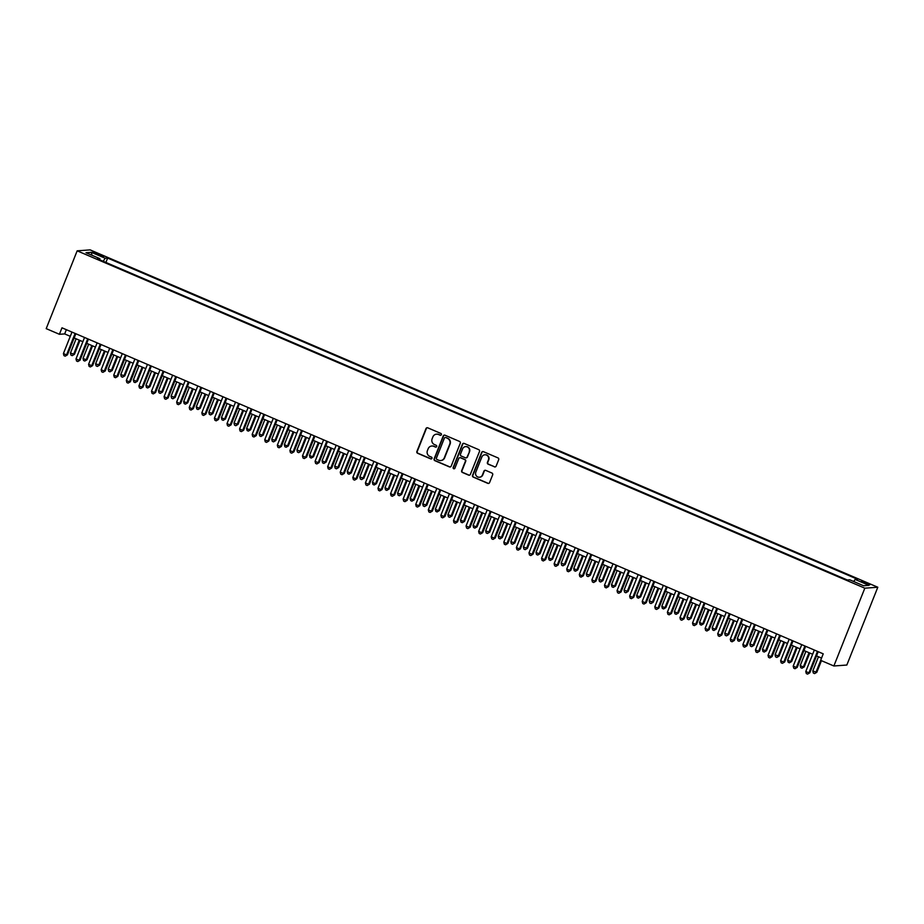 <?xml version="1.0" encoding="UTF-8"?>
<svg xmlns="http://www.w3.org/2000/svg" width="924" height="924" viewBox="0 0 924 924"><rect width="100%" height="100%" fill="white"/><g stroke="black" fill="none" stroke-linecap="round" stroke-linejoin="round"><path stroke-width="1.39" d="M441.383 434.707A0.97 0.936 -94.2 0 0 440.875 433.448L427.743 427.824A1.374 1.34 -94.2 0 0 426.01 428.574L416.886 451.478A1.374 1.34 -94.2 0 0 417.613 453.28L430.746 458.905A0.97 0.936 -94.2 0 0 431.958 458.385A0.97 0.936 -94.2 0 0 431.45 457.114L429.752 456.387A4.412 4.274 -94.2 0 1 427.419 450.623L428.182 448.718A4.412 4.274 -94.2 0 1 433.749 446.338L435.447 447.066A0.97 0.936 -94.2 0 0 436.671 446.546A0.97 0.936 -94.2 0 0 436.163 445.287L434.465 444.559A4.412 4.274 -94.2 0 1 432.132 438.784L432.894 436.879A4.412 4.274 -94.2 0 1 438.461 434.499L440.159 435.227A0.97 0.936 -94.2 0 0 441.383 434.707M866.862 582.986L861.561 581.404L864.61 583.148L869.911 584.73L866.862 582.986M494.386 466.874A1.374 1.34 -94.2 0 0 496.13 466.123L498.694 459.702A1.374 1.34 -94.2 0 0 497.967 457.9L483.391 451.651A1.374 1.34 -94.2 0 0 481.647 452.402L472.534 475.306A1.374 1.34 -94.2 0 0 473.261 477.107L487.826 483.356A1.374 1.34 -94.2 0 0 489.57 482.605L492.665 474.844A1.374 1.34 -94.2 0 0 491.938 473.042L485.701 470.374A1.374 1.34 -94.2 0 0 483.957 471.113L482.42 474.971A3.684 3.569 -94.2 0 1 479.383 477.234A3.684 3.569 -94.2 0 1 475.814 472.141L481.82 457.057A3.684 3.569 -94.2 0 1 484.857 454.793A3.684 3.569 -94.2 0 1 488.426 459.886L487.422 462.393A1.374 1.34 -94.2 0 0 488.149 464.195L494.744 466.839A1.374 1.34 -94.2 0 0 495.172 466.943M77.166 250.831L46.2 328.632L59.413 334.292L61.989 327.812L823.226 653.846L820.651 660.325L833.864 665.985L864.818 588.184L77.166 250.831L90.136 249.884L877.8 587.237L864.818 588.184M460.279 443.243A1.374 1.34 -94.2 0 0 459.551 441.441L444.975 435.204A1.374 1.34 -94.2 0 0 443.231 435.943L434.118 458.858A1.374 1.34 -94.2 0 0 434.846 460.66L449.422 466.897A1.374 1.34 -94.2 0 0 451.166 466.158L460.279 443.243M464.183 443.428L478.759 449.676A1.374 1.34 -94.2 0 1 479.487 451.478L470.362 474.382A1.374 1.34 -94.2 0 1 468.63 475.132L462.393 472.453A1.374 1.34 -94.2 0 1 461.665 470.651L465.361 461.365A1.374 1.34 -94.2 0 0 464.633 459.563L460.487 457.784A1.374 1.34 -94.2 0 0 458.754 458.535L454.897 468.202A0.97 0.936 -94.2 0 1 454.111 468.803A0.97 0.936 -94.2 0 1 453.176 467.463L462.439 444.178A1.374 1.34 -94.2 0 1 464.183 443.428M95.738 253.834L103.638 256.549L97.909 253.673L92.77 252.137L95.738 253.834M853.741 581.519L855.104 579.429L857.553 579.256L107.646 258.073L105.186 258.246L103.188 261.296M855.104 579.429L868.941 585.354L863.617 585.747L849.768 579.822L847.32 579.995L97.401 258.812L99.861 258.639L86.013 252.714L91.349 252.321L105.186 258.246M833.864 665.985L846.834 665.037L877.8 587.237M59.413 334.292L64.668 333.911L70.282 336.313M74.151 337.965L82.86 341.695M86.74 343.358L95.449 347.089M99.318 348.752L108.027 352.483M111.896 354.135L120.617 357.865M124.486 359.528L133.195 363.259M137.064 364.911L145.773 368.641M149.653 370.305L158.362 374.035M162.231 375.698L170.94 379.418M174.809 381.081L183.518 384.811M187.399 386.475L196.107 390.205M199.977 391.857L208.685 395.588M212.566 397.251L221.275 400.981M225.144 402.633L233.853 406.364M237.722 408.027L246.431 411.757M250.312 413.421L259.02 417.151M262.89 418.803L271.598 422.534M275.479 424.197L284.188 427.928M288.057 429.579L296.766 433.31M300.635 434.973L309.344 438.704M313.224 440.355L321.933 444.086M325.802 445.749L334.511 449.48M338.392 451.143L347.101 454.874M350.97 456.525L359.679 460.256M363.548 461.919L372.257 465.65M376.137 467.301L384.846 471.032M388.715 472.695L397.424 476.426M401.293 478.078L410.013 481.808M413.883 483.471L422.591 487.202M426.461 488.865L435.169 492.596M439.05 494.248L447.759 497.978M451.628 499.641L460.337 503.372M464.206 505.024L472.915 508.754M476.796 510.418L485.504 514.148M489.373 515.811L498.082 519.531M501.963 521.194L510.672 524.924M514.541 526.588L523.25 530.318M527.119 531.97L535.828 535.701M539.708 537.364L548.417 541.094M552.286 542.746L560.995 546.477M564.876 548.14L573.585 551.871M577.454 553.534L586.163 557.264M590.032 558.916L598.74 562.647M602.621 564.31L611.33 568.041M615.199 569.692L623.908 573.423M627.789 575.086L636.497 578.817M640.367 580.468L649.075 584.199M652.945 585.862L661.653 589.593M665.534 591.256L674.243 594.987M678.112 596.638L686.821 600.369M690.69 602.032L699.41 605.763M703.279 607.414L711.988 611.145M715.857 612.808L724.566 616.539M728.447 618.191L737.156 621.921M741.025 623.584L749.734 627.315M753.603 628.978L762.312 632.709M766.192 634.361L774.901 638.091M778.77 639.755L787.479 643.485M791.36 645.137L800.069 648.867M803.938 650.531L812.646 654.261M816.516 655.924L821.551 658.073M66.355 329.683L64.668 333.911M105.902 262.451L107.646 258.073M99.711 259.806L99.861 258.639M91.961 255.255L91.349 252.321M440.76 435.273A0.97 0.936 -94.2 0 1 440.517 435.204L438.819 434.476A4.412 4.274 -94.2 0 0 436.694 434.164M431.993 446.003A4.412 4.274 -94.2 0 1 434.107 446.315L435.805 447.043A0.97 0.936 -94.2 0 0 436.047 447.101M427.315 427.72A1.374 1.34 -94.2 0 0 426.357 428.54L417.244 451.455A1.374 1.34 -94.2 0 0 417.971 453.257L431.092 458.882A0.97 0.936 -94.2 0 0 431.335 458.939M444.548 435.1A1.374 1.34 -94.2 0 0 443.589 435.92L434.465 458.835A1.374 1.34 -94.2 0 0 435.192 460.637L449.769 466.874A1.374 1.34 -94.2 0 0 450.207 466.978M445.622 437.572A0.97 0.936 -94.2 0 0 444.409 438.091L436.405 458.2A0.97 0.936 -94.2 0 0 436.913 459.459L438.704 460.233A4.412 4.274 -94.2 0 0 444.282 457.842L449.745 444.098A4.412 4.274 -94.2 0 0 447.412 438.334L445.98 437.537A0.97 0.936 -94.2 0 0 445.38 437.502M440.817 460.533A4.412 4.274 -94.2 0 0 444.629 457.819L444.282 457.842M445.98 437.537L447.77 438.311A4.412 4.274 -94.2 0 1 450.103 444.074L444.629 457.819M460.06 457.692A1.374 1.34 -94.2 0 1 460.845 457.761L464.98 459.54A1.374 1.34 -94.2 0 1 465.708 461.342L462.012 470.628A1.374 1.34 -94.2 0 0 462.739 472.43L468.976 475.098A1.374 1.34 -94.2 0 0 469.404 475.202M463.756 443.324A1.374 1.34 -94.2 0 0 462.797 444.144L453.522 467.44A0.97 0.936 -94.2 0 0 454.285 468.768M469.196 451.721A3.684 3.569 -94.2 0 0 465.627 446.627A3.684 3.569 -94.2 0 0 462.589 448.891L460.475 454.204A1.374 1.34 -94.2 0 0 461.203 456.006L465.338 457.784A1.374 1.34 -94.2 0 0 467.082 457.034L469.542 451.697A3.684 3.569 -94.2 0 0 465.8 446.615M466.123 457.854A1.374 1.34 -94.2 0 0 467.428 457.01L467.082 457.034M469.542 451.697L467.428 457.01M485.031 454.781A3.684 3.569 -94.2 0 1 488.773 459.863L487.78 462.37A1.374 1.34 -94.2 0 0 488.507 464.171L494.744 466.839M479.568 477.211A3.684 3.569 -94.2 0 0 482.778 474.936L482.42 474.971M485.262 470.27A1.374 1.34 -94.2 0 0 484.303 471.09L482.778 474.936M482.952 451.547A1.374 1.34 -94.2 0 0 481.993 452.379L472.88 475.283A1.374 1.34 -94.2 0 0 473.608 477.084L488.184 483.333A1.374 1.34 -94.2 0 0 488.611 483.425M76.103 338.808L70.432 353.049L74.451 354.331L79.972 340.459M74.451 354.331L72.234 355.648L73.585 354.389L79.245 340.147M72.234 355.648L70.975 355.116L70.432 353.049M75.11 333.425L66.563 354.897L63.421 353.557L71.968 332.086M75.837 333.737L67.44 354.839L65.211 356.167L63.952 355.624L63.421 353.557M67.44 354.839L65.211 356.167M88.681 344.19L83.021 358.431L86.163 359.783L87.041 359.713L92.562 345.853M87.041 359.713L84.812 361.041L86.163 359.783L91.834 345.541M84.812 361.041L83.553 360.499L83.021 358.431M101.27 349.584L95.599 363.825L99.619 365.107L105.14 351.236M99.619 365.107L97.39 366.435L98.741 365.165L104.412 350.924M97.39 366.435L96.131 365.892L95.599 363.825M113.848 354.966L108.177 369.207L112.208 370.489L117.718 356.629M112.208 370.489L109.979 371.818L111.33 370.559L116.99 356.317M109.979 371.818L108.72 371.286L108.177 369.207M126.426 360.36L120.767 374.601L124.786 375.883L130.307 362.023M124.786 375.883L122.557 377.211L123.908 375.941L129.579 361.711M122.557 377.211L121.298 376.669L120.767 374.601M87.688 338.819L79.152 360.291L75.999 358.939L84.546 337.468M88.415 339.131L80.03 360.221L77.801 361.55L76.542 361.018L75.999 358.939M80.03 360.221L77.801 361.55M100.277 344.202L91.73 365.685L88.589 364.333L97.135 342.862M101.005 344.513L92.608 365.615L90.379 366.943L89.12 366.401L88.589 364.333M92.608 365.615L90.379 366.943M112.855 349.595L104.308 371.067L101.166 369.716L109.713 348.244M113.583 349.907L105.186 371.009L102.957 372.326L101.698 371.794L101.166 369.716M105.186 371.009L102.957 372.326M125.445 354.978L116.898 376.461L113.744 375.109L122.291 353.638M126.172 355.29L117.775 376.391L115.546 377.72L114.287 377.177L113.744 375.109M117.775 376.391L115.546 377.72M139.016 365.754L133.345 379.983L136.486 381.335L137.364 381.277L142.885 367.406M137.364 381.277L135.135 382.594L136.486 381.335L142.157 367.094M135.135 382.594L133.888 382.062L133.345 379.983M138.023 360.372L129.475 381.843L126.334 380.503L134.881 359.02M138.75 360.683L130.353 381.785L128.124 383.113L126.865 382.571L126.334 380.503M130.353 381.785L128.124 383.113M151.594 371.136L145.934 385.377L149.076 386.729L149.954 386.659L155.463 372.799M149.954 386.659L147.725 387.988L149.076 386.729L154.735 372.488M147.725 387.988L146.466 387.445L145.934 385.377M164.183 376.53L158.512 390.771L162.532 392.053L168.053 378.182M162.532 392.053L160.302 393.37L161.654 392.111L167.325 377.87M160.302 393.37L159.043 392.839L158.512 390.771M176.761 381.912L171.09 396.153L175.121 397.436L180.63 383.576M175.121 397.436L172.892 398.764L174.243 397.505L179.903 383.264M172.892 398.764L171.633 398.221L171.09 396.153M189.339 387.306L183.68 401.547L186.821 402.887L187.699 402.829L193.22 388.958M187.699 402.829L185.47 404.158L186.821 402.887L192.492 388.646M185.47 404.158L184.211 403.615L183.68 401.547M201.929 392.688L196.258 406.93L199.399 408.281L200.277 408.212L205.798 394.352M200.277 408.212L198.048 409.54L199.399 408.281L205.07 394.04M198.048 409.54L196.789 409.009L196.258 406.93M150.6 365.765L142.065 387.237L138.912 385.886L147.459 364.414M151.328 366.077L142.931 387.168L140.714 388.496L139.455 387.953L138.912 385.886M142.931 387.168L140.714 388.496M163.19 371.148L154.643 392.619L151.501 391.279L160.037 369.808M163.918 371.46L155.521 392.561L153.292 393.89L152.033 393.347L151.501 391.279M155.521 392.561L153.292 393.89M175.768 376.542L167.221 398.013L164.079 396.662L172.626 375.19M176.496 376.853L168.099 397.944L165.87 399.272L164.611 398.741L164.079 396.662M168.099 397.944L165.87 399.272M188.357 381.924L179.81 403.407L176.657 402.056L185.204 380.584M189.085 382.236L180.688 403.338L178.459 404.666L177.2 404.123L176.657 402.056M180.688 403.338L178.459 404.666M200.935 387.318L192.388 408.789L189.247 407.438L197.794 385.966M201.663 387.63L193.266 408.731L191.037 410.048L189.778 409.517L189.247 407.438M193.266 408.731L191.037 410.048M214.507 398.082L208.836 412.323L212.867 413.606L218.376 399.746M212.867 413.606L210.637 414.934L211.989 413.663L217.648 399.434M210.637 414.934L209.378 414.391L208.836 412.323M213.513 392.712L204.978 414.183L201.825 412.832L210.372 391.36M214.241 393.012L205.844 414.114L203.627 415.442L202.368 414.899L201.825 412.832M205.844 414.114L203.627 415.442M227.085 403.476L221.425 417.706L224.567 419.057L225.444 418.999L230.965 405.128M225.444 418.999L223.215 420.316L224.567 419.057L230.238 404.816M223.215 420.316L221.956 419.785L221.425 417.706M226.103 398.094L217.556 419.565L214.414 418.226L222.95 396.743M226.83 398.406L218.434 419.508L216.204 420.836L214.946 420.293L214.414 418.226M218.434 419.508L216.204 420.836M239.674 408.858L234.003 423.1L238.034 424.382L243.543 410.522M238.034 424.382L235.805 425.71L237.156 424.451L242.816 410.21M235.805 425.71L234.546 425.167L234.003 423.1M238.681 403.488L230.134 424.959L226.992 423.608L235.539 402.136M239.408 403.8L231.012 424.89L228.782 426.218L227.523 425.687L226.992 423.608M231.012 424.89L228.782 426.218M252.252 414.252L246.593 428.493L249.734 429.833L250.612 429.776L256.133 415.904M250.612 429.776L248.383 431.104L249.734 429.833L255.405 415.592M248.383 431.104L247.124 430.561L246.593 428.493M251.27 408.87L242.723 430.341L239.57 429.002L248.117 407.53M251.998 409.182L243.601 430.284L241.372 431.612L240.113 431.069L239.57 429.002M243.601 430.284L241.372 431.612M264.841 419.635L259.17 433.876L262.312 435.227L263.19 435.158L268.711 421.298M263.19 435.158L260.961 436.486L262.312 435.227L267.983 420.986M260.961 436.486L259.702 435.943L259.17 433.876M263.848 414.264L255.301 435.735L252.16 434.384L260.707 412.913M264.576 414.576L256.179 435.666L253.95 436.994L252.691 436.463L252.16 434.384M256.179 435.666L253.95 436.994M277.419 425.028L271.748 439.27L275.779 440.552L281.289 426.68M275.779 440.552L273.55 441.88L274.902 440.609L280.561 426.38M273.55 441.88L272.291 441.337L271.748 439.27M276.426 419.646L267.879 441.129L264.738 439.778L273.285 418.306M277.154 419.958L268.757 441.06L266.528 442.388L265.28 441.845L264.738 439.778M268.757 441.06L266.528 442.388M289.997 430.411L284.338 444.652L287.48 446.003L288.357 445.934L293.878 432.074M288.357 445.934L286.128 447.262L287.48 446.003L293.151 431.762M286.128 447.262L284.869 446.731L284.338 444.652M302.587 435.805L296.916 450.046L300.935 451.328L306.456 437.468M300.935 451.328L298.718 452.656L300.069 451.397L305.728 437.156M298.718 452.656L297.459 452.113L296.916 450.046M315.165 441.198L309.505 455.428L312.647 456.779L313.525 456.722L319.046 442.85M313.525 456.722L311.296 458.038L312.647 456.779L318.318 442.538M311.296 458.038L310.037 457.507L309.505 455.428M327.754 446.581L322.083 460.822L325.225 462.173L326.103 462.104L331.624 448.244M326.103 462.104L323.874 463.432L325.225 462.173L330.896 447.932M323.874 463.432L322.615 462.889L322.083 460.822M340.332 451.975L334.661 466.216L338.692 467.498L344.202 453.626M338.692 467.498L336.463 468.826L337.814 467.556L343.474 453.314M336.463 468.826L335.204 468.283L334.661 466.216M352.91 457.357L347.251 471.598L350.392 472.949L351.27 472.88L356.791 459.02M351.27 472.88L349.041 474.208L350.392 472.949L356.063 458.708M349.041 474.208L347.782 473.666L347.251 471.598M365.5 462.751L359.829 476.992L363.848 478.274L369.369 464.414M363.848 478.274L361.631 479.602L362.982 478.332L368.641 464.102M361.631 479.602L360.372 479.059L359.829 476.992M378.078 468.133L372.418 482.374L375.56 483.726L376.438 483.656L381.959 469.796M376.438 483.656L374.208 484.984L375.56 483.726L381.231 469.484M374.208 484.984L372.95 484.453L372.418 482.374M390.667 473.527L384.996 487.768L388.138 489.119L389.016 489.05L394.536 475.19M389.016 489.05L386.786 490.378L388.138 489.119L393.809 474.878M386.786 490.378L385.527 489.836L384.996 487.768M403.245 478.921L397.574 493.162L401.605 494.444L407.114 480.572M401.605 494.444L399.376 495.761L400.727 494.502L406.387 480.261M399.376 495.761L398.117 495.229L397.574 493.162M415.823 484.303L410.164 498.544L413.305 499.896L414.183 499.826L419.704 485.966M414.183 499.826L411.954 501.154L413.305 499.896L418.976 485.654M411.954 501.154L410.695 500.612L410.164 498.544M428.413 489.697L422.742 503.938L426.761 505.22L432.282 491.349M426.761 505.22L424.532 506.548L425.883 505.278L431.554 491.037M424.532 506.548L423.284 506.006L422.742 503.938M440.991 495.079L435.331 509.32L438.473 510.672L439.35 510.602L444.86 496.742M439.35 510.602L437.121 511.931L438.473 510.672L444.144 496.431M437.121 511.931L435.862 511.399L435.331 509.32M453.58 500.473L447.909 514.714L451.928 515.996L457.449 502.136M451.928 515.996L449.699 517.324L451.051 516.054L456.722 501.824M449.699 517.324L448.44 516.782L447.909 514.714M466.158 505.867L460.487 520.096L463.64 521.448L464.518 521.39L470.027 507.519M464.518 521.39L462.289 522.707L463.64 521.448L469.3 507.207M462.289 522.707L461.03 522.176L460.487 520.096M478.736 511.249L473.076 525.49L476.218 526.842L477.096 526.772L482.617 512.912M477.096 526.772L474.867 528.101L476.218 526.842L481.889 512.601M474.867 528.101L473.608 527.558L473.076 525.49M491.325 516.643L485.654 530.884L489.674 532.166L495.195 518.295M489.674 532.166L487.445 533.483L488.796 532.224L494.467 517.983M487.445 533.483L486.197 532.952L485.654 530.884M503.903 522.025L498.232 536.267L502.263 537.549L507.773 523.689M502.263 537.549L500.034 538.877L501.386 537.618L507.045 523.377M500.034 538.877L498.775 538.334L498.232 536.267M289.016 425.04L280.469 446.511L277.327 445.172L285.863 423.689M289.743 425.352L281.346 446.454L279.117 447.77L277.858 447.239L277.327 445.172M281.346 446.454L279.117 447.77M301.594 430.434L293.047 451.905L289.905 450.554L298.452 429.082M302.321 430.746L293.924 451.836L291.695 453.164L290.436 452.621L289.905 450.554M293.924 451.836L291.695 453.164M314.183 435.816L305.636 457.288L302.483 455.948L311.03 434.465M314.911 436.128L306.514 457.23L304.285 458.558L303.026 458.015L302.483 455.948M306.514 457.23L304.285 458.558M326.761 441.21L318.214 462.681L315.072 461.33L323.619 439.859M327.489 441.522L319.092 462.612L316.863 463.94L315.604 463.409L315.072 461.33M319.092 462.612L316.863 463.94M339.339 446.592L330.792 468.064L327.65 466.724L336.197 445.252M340.067 446.904L331.67 468.006L329.441 469.334L328.193 468.791L327.65 466.724M331.67 468.006L329.441 469.334M351.928 451.986L343.382 473.458L340.228 472.106L348.775 450.635M352.656 452.298L344.259 473.4L342.03 474.717L340.771 474.185L340.228 472.106M344.259 473.4L342.03 474.717M364.506 457.368L355.959 478.851L352.818 477.5L361.365 456.029M365.234 457.68L356.837 478.782L354.608 480.11L353.349 479.568L352.818 477.5M356.837 478.782L354.608 480.11M377.084 462.762L368.549 484.234L365.396 482.894L373.943 461.411M377.812 463.074L369.427 484.176L367.198 485.504L365.939 484.961L365.396 482.894M369.427 484.176L367.198 485.504M389.674 468.156L381.127 489.628L377.985 488.276L386.532 466.805M390.402 468.468L382.005 489.558L379.776 490.887L378.517 490.344L377.985 488.276M382.005 489.558L379.776 490.887M402.252 473.538L393.705 495.01L390.563 493.67L399.11 472.199M402.979 473.85L394.583 494.952L392.353 496.28L391.095 495.738L390.563 493.67M394.583 494.952L392.353 496.28M414.841 478.932L406.294 500.404L403.141 499.052L411.688 477.581M415.569 479.244L407.172 500.334L404.943 501.663L403.684 501.131L403.141 499.052M407.172 500.334L404.943 501.663M427.419 484.315L418.872 505.798L415.731 504.446L424.278 482.975M428.147 484.626L419.75 505.728L417.521 507.057L416.262 506.514L415.731 504.446M419.75 505.728L417.521 507.057M439.997 489.708L431.462 511.18L428.309 509.829L436.856 488.357M440.725 490.02L432.328 511.122L430.11 512.439L428.852 511.908L428.309 509.829M432.328 511.122L430.11 512.439M452.587 495.091L444.04 516.574L440.898 515.222L449.434 493.751M453.314 495.403L444.918 516.504L442.688 517.833L441.429 517.29L440.898 515.222M444.918 516.504L442.688 517.833M465.165 500.485L456.618 521.956L453.476 520.616L462.023 499.133M465.892 500.796L457.496 521.898L455.266 523.227L454.007 522.684L453.476 520.616M457.496 521.898L455.266 523.227M477.754 505.878L469.207 527.35L466.054 525.999L474.601 504.527M478.482 506.19L470.085 527.281L467.856 528.609L466.597 528.066L466.054 525.999M470.085 527.281L467.856 528.609M490.332 511.261L481.785 532.732L478.644 531.392L487.191 509.921M491.06 511.573L482.663 532.674L480.434 534.003L479.175 533.46L478.644 531.392M482.663 532.674L480.434 534.003M502.91 516.655L494.375 538.126L491.222 536.775L499.769 515.303M503.638 516.966L495.241 538.057L493.023 539.385L491.764 538.854L491.222 536.775M495.241 538.057L493.023 539.385M516.493 527.419L510.822 541.66L514.841 542.942L520.362 529.071M514.841 542.942L512.612 544.271L513.963 543L519.635 528.759M512.612 544.271L511.353 543.728L510.822 541.66M529.071 532.802L523.4 547.043L527.431 548.325L532.94 534.465M527.431 548.325L525.202 549.653L526.553 548.394L532.212 534.153M525.202 549.653L523.943 549.122L523.4 547.043M541.649 538.195L535.989 552.437L539.131 553.788L540.009 553.719L545.53 539.859M540.009 553.719L537.78 555.047L539.131 553.788L544.802 539.547M537.78 555.047L536.521 554.504L535.989 552.437M554.238 543.589L548.567 557.819L551.709 559.17L552.587 559.112L558.108 545.241M552.587 559.112L550.357 560.429L551.709 559.17L557.38 544.929M550.357 560.429L549.099 559.898L548.567 557.819M566.816 548.971L561.145 563.213L565.176 564.495L570.686 550.635M565.176 564.495L562.947 565.823L564.298 564.564L569.958 550.323M562.947 565.823L561.688 565.28L561.145 563.213M579.394 554.365L573.735 568.606L576.876 569.946L577.754 569.889L583.275 556.017M577.754 569.889L575.525 571.217L576.876 569.946L582.547 555.705M575.525 571.217L574.266 570.674L573.735 568.606M591.984 559.748L586.313 573.989L590.332 575.271L595.853 561.411M590.332 575.271L588.114 576.599L589.466 575.34L595.125 561.099M588.114 576.599L586.856 576.056L586.313 573.989M604.562 565.142L598.902 579.383L602.922 580.665L608.442 566.805M602.922 580.665L600.692 581.993L602.044 580.722L607.715 566.493M600.692 581.993L599.433 581.45L598.902 579.383M617.151 570.524L611.48 584.765L614.622 586.116L615.5 586.047L621.02 572.187M615.5 586.047L613.27 587.375L614.622 586.116L620.293 571.875M613.27 587.375L612.011 586.844L611.48 584.765M629.729 575.918L624.058 590.159L628.089 591.441L633.598 577.581M628.089 591.441L625.86 592.769L627.211 591.51L632.871 577.269M625.86 592.769L624.601 592.226L624.058 590.159M515.5 522.037L506.953 543.52L503.811 542.169L512.346 520.697M516.227 522.349L507.83 543.451L505.601 544.779L504.342 544.236L503.811 542.169M507.83 543.451L505.601 544.779M528.078 527.431L519.531 548.902L516.389 547.562L524.936 526.079M528.805 527.743L520.408 548.844L518.179 550.161L516.92 549.63L516.389 547.562M520.408 548.844L518.179 550.161M540.667 532.825L532.12 554.296L528.967 552.945L537.514 531.473M541.395 533.136L532.998 554.227L530.769 555.555L529.51 555.012L528.967 552.945M532.998 554.227L530.769 555.555M553.245 538.207L544.698 559.678L541.556 558.339L550.103 536.856M553.973 538.519L545.576 559.621L543.347 560.949L542.088 560.406L541.556 558.339M545.576 559.621L543.347 560.949M565.823 543.601L557.276 565.072L554.134 563.721L562.681 542.249M566.551 543.913L558.154 565.003L555.925 566.331L554.677 565.8L554.134 563.721M558.154 565.003L555.925 566.331M578.412 548.983L569.865 570.454L566.724 569.115L575.259 547.643M579.14 549.295L570.743 570.397L568.514 571.725L567.255 571.182L566.724 569.115M570.743 570.397L568.514 571.725M590.99 554.377L582.443 575.848L579.302 574.497L587.849 553.026M591.718 554.689L583.321 575.791L581.092 577.107L579.833 576.576L579.302 574.497M583.321 575.791L581.092 577.107M603.58 559.759L595.033 581.242L591.88 579.891L600.427 558.419M604.308 560.071L595.911 581.173L593.682 582.501L592.423 581.958L591.88 579.891M595.911 581.173L593.682 582.501M616.158 565.153L607.611 586.625L604.469 585.285L613.016 563.802M616.886 565.465L608.489 586.567L606.26 587.883L605.001 587.352L604.469 585.285M608.489 586.567L606.26 587.883M628.736 570.547L620.189 592.018L617.047 590.667L625.594 569.196M629.463 570.859L621.067 591.949L618.837 593.277L617.59 592.734L617.047 590.667M621.067 591.949L618.837 593.277M642.307 581.312L636.648 595.541L639.789 596.892L640.667 596.835L646.188 582.963M640.667 596.835L638.438 598.151L639.789 596.892L645.46 582.651M638.438 598.151L637.179 597.62L636.648 595.541M641.325 575.929L632.778 597.401L629.637 596.061L638.172 574.589M642.053 576.241L633.656 597.343L631.427 598.671L630.168 598.128L629.637 596.061M633.656 597.343L631.427 598.671M654.897 586.694L649.226 600.935L653.245 602.217L658.766 588.357M653.245 602.217L651.027 603.545L652.379 602.286L658.038 588.045M651.027 603.545L649.768 603.002L649.226 600.935M667.475 592.088L661.815 606.329L664.957 607.669L665.834 607.611L671.355 593.739M665.834 607.611L663.605 608.939L664.957 607.669L670.628 593.427M663.605 608.939L662.346 608.396L661.815 606.329M680.064 597.47L674.393 611.711L677.535 613.062L678.412 612.993L683.933 599.133M678.412 612.993L676.183 614.321L677.535 613.062L683.206 598.821M676.183 614.321L674.924 613.779L674.393 611.711M692.642 602.864L686.971 617.105L691.002 618.387L696.511 604.527M691.002 618.387L688.773 619.715L690.124 618.445L695.784 604.215M688.773 619.715L687.514 619.172L686.971 617.105M705.22 608.258L699.56 622.487L702.702 623.839L703.58 623.769L709.101 609.909M703.58 623.769L701.351 625.098L702.702 623.839L708.373 609.597M701.351 625.098L700.092 624.566L699.56 622.487M717.809 613.64L712.138 627.881L715.28 629.232L716.158 629.163L721.679 615.303M716.158 629.163L713.929 630.491L715.28 629.232L720.951 614.991M713.929 630.491L712.681 629.949L712.138 627.881M730.387 619.034L724.728 633.275L728.747 634.557L734.257 620.685M728.747 634.557L726.518 635.874L727.869 634.615L733.541 620.374M726.518 635.874L725.259 635.342L724.728 633.275M742.977 624.416L737.306 638.657L740.447 640.009L741.325 639.939L746.846 626.079M741.325 639.939L739.096 641.268L740.447 640.009L746.118 625.767M739.096 641.268L737.837 640.725L737.306 638.657M755.555 629.81L749.884 644.051L753.915 645.333L759.424 631.462M753.915 645.333L751.686 646.661L753.037 645.391L758.696 631.15M751.686 646.661L750.427 646.119L749.884 644.051M768.133 635.192L762.473 649.433L765.615 650.785L766.493 650.715L772.014 636.855M766.493 650.715L764.264 652.044L765.615 650.785L771.286 636.544M764.264 652.044L763.005 651.512L762.473 649.433M653.903 581.323L645.356 602.794L642.215 601.443L650.762 579.972M654.631 581.635L646.234 602.725L644.005 604.053L642.746 603.522L642.215 601.443M646.234 602.725L644.005 604.053M666.481 586.705L657.946 608.177L654.793 606.837L663.34 585.366M667.209 587.017L658.824 608.119L656.594 609.447L655.335 608.904L654.793 606.837M658.824 608.119L656.594 609.447M679.071 592.099L670.524 613.571L667.382 612.219L675.929 590.748M679.798 592.411L671.401 613.513L669.172 614.83L667.913 614.298L667.382 612.219M671.401 613.513L669.172 614.83M691.649 597.481L683.102 618.965L679.96 617.613L688.507 596.142M692.376 597.793L683.979 618.895L681.75 620.223L680.491 619.681L679.96 617.613M683.979 618.895L681.75 620.223M704.238 602.875L695.691 624.347L692.538 623.007L701.085 601.524M704.966 603.187L696.569 624.289L694.34 625.617L693.081 625.074L692.538 623.007M696.569 624.289L694.34 625.617M716.816 608.269L708.269 629.741L705.128 628.389L713.674 606.918M717.544 608.581L709.147 629.671L706.918 631L705.659 630.457L705.128 628.389M709.147 629.671L706.918 631M729.394 613.651L720.859 635.123L717.705 633.783L726.252 612.312M730.122 613.963L721.736 635.065L719.507 636.393L718.248 635.851L717.705 633.783M721.736 635.065L719.507 636.393M741.984 619.045L733.437 640.517L730.295 639.165L738.83 617.694M742.711 619.357L734.314 640.447L732.085 641.776L730.826 641.244L730.295 639.165M734.314 640.447L732.085 641.776M754.561 624.428L746.014 645.911L742.873 644.559L751.42 623.088M755.289 624.74L746.892 645.841L744.663 647.17L743.404 646.627L742.873 644.559M746.892 645.841L744.663 647.17M767.151 629.822L758.604 651.293L755.451 649.942L763.998 628.47M767.879 630.133L759.482 651.235L757.253 652.552L755.994 652.021L755.451 649.942M759.482 651.235L757.253 652.552M780.722 640.586L775.051 654.827L779.071 656.109L784.591 642.249M779.071 656.109L776.841 657.438L778.193 656.167L783.864 641.937M776.841 657.438L775.594 656.895L775.051 654.827M779.729 635.204L771.182 656.687L768.04 655.335L776.587 633.864M780.457 635.516L772.06 656.618L769.831 657.946L768.572 657.403L768.04 655.335M772.06 656.618L769.831 657.946M793.3 645.98L787.629 660.21L790.782 661.561L791.66 661.503L797.169 647.632M791.66 661.503L789.431 662.82L790.782 661.561L796.442 647.32M789.431 662.82L788.172 662.289L787.629 660.21M792.307 640.598L783.771 662.069L780.618 660.729L789.165 639.246M793.035 640.909L784.638 662.011L782.42 663.34L781.161 662.797L780.618 660.729M784.638 662.011L782.42 663.34M805.89 651.362L800.219 665.603L803.36 666.955L804.238 666.885L809.759 653.025M804.238 666.885L802.009 668.214L803.36 666.955L809.031 652.714M802.009 668.214L800.75 667.671L800.219 665.603M804.896 645.991L796.349 667.463L793.208 666.112L801.743 644.64M805.624 646.303L797.227 667.394L794.998 668.722L793.739 668.179L793.208 666.112M797.227 667.394L794.998 668.722M818.468 656.756L812.797 670.997L816.828 672.279L821.448 660.66M816.828 672.279L814.598 673.596L815.95 672.337L820.72 660.348M814.598 673.596L813.339 673.065L812.797 670.997M817.474 651.374L808.927 672.845L805.786 671.505L814.333 650.034M818.202 651.686L809.805 672.788L807.576 674.116L806.317 673.573L805.786 671.505M809.805 672.788L807.576 674.116M97.54 254.608L97.909 253.673M100.323 255.74L100.67 254.862"/></g></svg>
